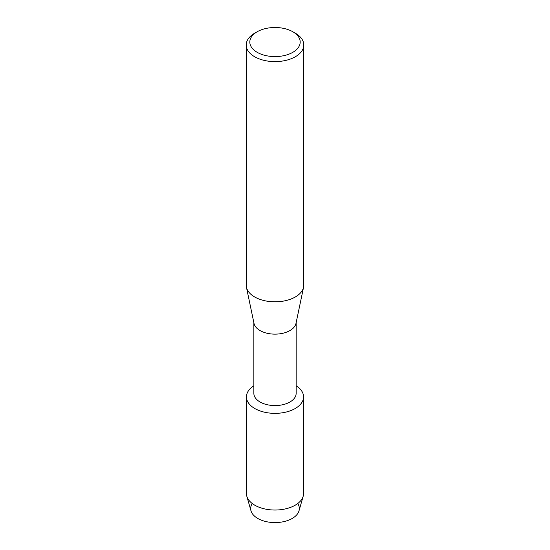 <?xml version="1.0" encoding="UTF-8"?>
<svg xmlns="http://www.w3.org/2000/svg" width="550" height="550" viewBox="0 0 550 550"><rect width="100%" height="100%" fill="white"/><g stroke="black" fill="none" stroke-linecap="round" stroke-linejoin="round"><path stroke-width="0.82" d="M297.743 503.525A24.337 14.053 180 0 1 292.208 518.464A24.337 14.053 180 0 1 261.766 520.321A24.337 14.053 180 0 1 252.258 503.525M296.141 322.671L296.141 393.367A21.141 12.21 180 0 1 289.953 401.995A21.141 12.21 180 0 1 266.908 404.642A21.141 12.21 180 0 1 253.859 393.367L253.859 322.671M295.199 408.526A28.566 16.493 180 0 1 255.289 408.801A28.566 16.493 180 0 1 253.859 385.777A28.566 16.493 180 0 0 246.434 396.866A28.566 16.493 180 0 0 264.069 412.101A28.566 16.493 180 0 0 295.199 408.526A28.566 16.493 180 0 0 296.141 385.777A28.566 16.493 180 0 1 303.566 396.866A28.566 16.493 180 0 1 295.199 408.526M292.813 31.763L295.357 33.227A28.793 16.624 180 0 1 303.793 44.983L303.793 285.202A28.793 16.624 180 0 1 303.579 287.203L295.989 323.4A21.141 12.21 180 0 1 289.953 330.564A21.141 12.21 180 0 1 268.097 333.472A21.141 12.21 180 0 1 254.011 323.4L246.421 287.203A28.793 16.624 180 0 1 246.208 285.202L246.208 44.983A28.793 16.624 180 0 1 254.643 33.227L257.187 31.763A25.19 14.547 180 0 1 292.813 31.763A25.19 14.547 180 0 1 292.813 52.326A25.19 14.547 180 0 1 257.187 52.326A25.19 14.547 180 0 1 257.187 31.763L254.643 33.227M303.579 287.203A28.793 16.624 180 0 1 295.357 296.959A28.793 16.624 180 0 1 265.602 300.912A28.793 16.624 180 0 1 246.421 287.203M303.793 44.983A28.793 16.624 180 0 1 295.357 56.739A28.793 16.624 180 0 1 263.979 60.342A28.793 16.624 180 0 1 246.208 44.983M303.566 396.866L303.566 493.543A28.566 16.493 180 0 1 303.188 496.231L299.014 510.812A24.337 14.053 180 0 1 292.208 518.464A24.337 14.053 180 0 1 267.554 521.902A24.337 14.053 180 0 1 250.986 510.812L246.812 496.231A28.566 16.493 180 0 1 246.434 493.543L246.434 396.866M303.188 496.231A28.566 16.493 180 0 1 295.199 505.203A28.566 16.493 180 0 1 266.262 509.245A28.566 16.493 180 0 1 246.812 496.231"/></g></svg>
